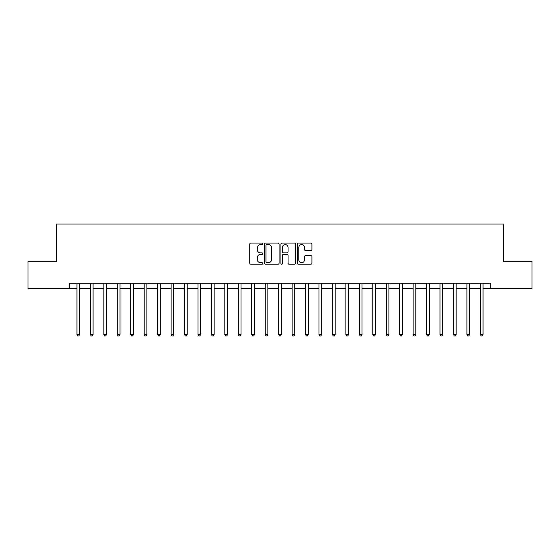 <?xml version="1.0" encoding="UTF-8"?>
<svg xmlns="http://www.w3.org/2000/svg" width="560" height="560" viewBox="0 0 560 560"><rect width="100%" height="100%" fill="white"/><g stroke="black" fill="none" stroke-linecap="round" stroke-linejoin="round"><path stroke-width="0.84" d="M262.787 243.824A0.742 0.742 0 0 0 262.052 243.082L250.831 243.082A1.057 1.057 0 0 0 249.774 244.139L249.774 263.144A1.057 1.057 0 0 0 250.831 264.201L262.052 264.201A0.742 0.742 0 0 0 262.787 263.466A0.742 0.742 0 0 0 262.052 262.724L260.596 262.724A3.381 3.381 0 0 1 257.215 259.343L257.215 257.761A3.381 3.381 0 0 1 260.596 254.38L262.052 254.38A0.742 0.742 0 0 0 262.787 253.645A0.742 0.742 0 0 0 262.052 252.903L260.596 252.903A3.381 3.381 0 0 1 257.215 249.522L257.215 247.94A3.381 3.381 0 0 1 260.596 244.559L262.052 244.559A0.742 0.742 0 0 0 262.787 243.824M310.863 250.53A1.057 1.057 0 0 0 311.913 249.473L311.913 244.139A1.057 1.057 0 0 0 310.863 243.082L298.403 243.082A1.057 1.057 0 0 0 297.346 244.139L297.346 263.144A1.057 1.057 0 0 0 298.403 264.201L310.863 264.201A1.057 1.057 0 0 0 311.913 263.144L311.913 256.704A1.057 1.057 0 0 0 310.863 255.647L305.529 255.647A1.057 1.057 0 0 0 304.472 256.704L304.472 259.903A2.828 2.828 0 0 1 301.644 262.724A2.828 2.828 0 0 1 298.823 259.903L298.823 247.387A2.828 2.828 0 0 1 301.644 244.559A2.828 2.828 0 0 1 304.472 247.387L304.472 249.473A1.057 1.057 0 0 0 305.529 250.53L310.863 250.53M69.685 288.603L28 288.603L28 261.709L56.238 261.709L56.238 224.063L503.762 224.063L503.762 261.709L532 261.709L532 288.603L490.315 288.603L490.315 283.227L69.685 283.227L69.685 288.603L76.951 288.603M279.076 244.139A1.057 1.057 0 0 0 278.019 243.082L265.559 243.082A1.057 1.057 0 0 0 264.502 244.139L264.502 263.144A1.057 1.057 0 0 0 265.559 264.201L278.019 264.201A1.057 1.057 0 0 0 279.076 263.144L279.076 244.139M281.981 243.082L294.441 243.082A1.057 1.057 0 0 1 295.498 244.139L295.498 263.144A1.057 1.057 0 0 1 294.441 264.201L289.107 264.201A1.057 1.057 0 0 1 288.05 263.144L288.05 255.437A1.057 1.057 0 0 0 286.993 254.38L283.458 254.38A1.057 1.057 0 0 0 282.401 255.437L282.401 263.466A0.742 0.742 0 0 1 281.666 264.201A0.742 0.742 0 0 1 280.924 263.466L280.924 244.139A1.057 1.057 0 0 1 281.981 243.082M79.639 288.603L90.398 288.603M93.086 288.603L103.845 288.603M106.533 288.603L117.292 288.603M119.98 288.603L130.739 288.603M133.427 288.603L144.186 288.603M146.874 288.603L157.633 288.603M160.321 288.603L171.08 288.603M173.768 288.603L184.527 288.603M187.215 288.603L197.974 288.603M200.662 288.603L211.421 288.603M214.109 288.603L224.868 288.603M227.556 288.603L238.315 288.603M241.003 288.603L251.762 288.603M254.45 288.603L265.209 288.603M267.897 288.603L278.656 288.603M281.344 288.603L292.103 288.603M294.791 288.603L305.55 288.603M308.238 288.603L318.997 288.603M321.685 288.603L332.444 288.603M335.132 288.603L345.891 288.603M348.579 288.603L359.338 288.603M362.026 288.603L372.785 288.603M375.473 288.603L386.232 288.603M388.92 288.603L399.679 288.603M402.367 288.603L413.126 288.603M415.814 288.603L426.573 288.603M429.261 288.603L440.02 288.603M442.708 288.603L453.467 288.603M456.155 288.603L466.914 288.603M469.602 288.603L480.361 288.603M483.049 288.603L490.315 288.603M266.721 244.559A0.742 0.742 0 0 0 265.979 245.301L265.979 261.989A0.742 0.742 0 0 0 266.721 262.724L268.254 262.724A3.381 3.381 0 0 0 271.635 259.343L271.635 247.94A3.381 3.381 0 0 0 268.254 244.559L266.721 244.559M288.05 247.443A2.828 2.828 0 0 0 285.229 244.615A2.828 2.828 0 0 0 282.401 247.443L282.401 251.846A1.057 1.057 0 0 0 283.458 252.903L286.993 252.903A1.057 1.057 0 0 0 288.05 251.846L288.05 247.443M79.772 283.227L79.716 283.367A1.078 1.078 0 0 0 79.639 283.766L79.639 334.544L76.951 334.544L76.951 283.766A1.078 1.078 0 0 0 76.867 283.367L76.818 283.227M79.639 334.544L78.827 335.937L77.756 335.937L76.951 334.544M93.219 283.227L93.163 283.367A1.078 1.078 0 0 0 93.086 283.766L93.086 334.544L90.398 334.544L90.398 283.766A1.078 1.078 0 0 0 90.314 283.367L90.265 283.227M93.086 334.544L92.274 335.937L91.203 335.937L90.398 334.544M106.666 283.227L106.61 283.367A1.078 1.078 0 0 0 106.533 283.766L106.533 334.544L103.845 334.544L103.845 283.766A1.078 1.078 0 0 0 103.761 283.367L103.712 283.227M106.533 334.544L105.728 335.937L104.65 335.937L103.845 334.544M120.113 283.227L120.057 283.367A1.078 1.078 0 0 0 119.98 283.766L119.98 334.544L117.292 334.544L117.292 283.766A1.078 1.078 0 0 0 117.208 283.367L117.159 283.227M119.98 334.544L119.175 335.937L118.097 335.937L117.292 334.544M133.56 283.227L133.504 283.367A1.078 1.078 0 0 0 133.427 283.766L133.427 334.544L130.739 334.544L130.739 283.766A1.078 1.078 0 0 0 130.662 283.367L130.606 283.227M133.427 334.544L132.622 335.937L131.544 335.937L130.739 334.544M147.007 283.227L146.951 283.367A1.078 1.078 0 0 0 146.874 283.766L146.874 334.544L144.186 334.544L144.186 283.766A1.078 1.078 0 0 0 144.109 283.367L144.053 283.227M146.874 334.544L146.069 335.937L144.991 335.937L144.186 334.544M160.454 283.227L160.398 283.367A1.078 1.078 0 0 0 160.321 283.766L160.321 334.544L157.633 334.544L157.633 283.766A1.078 1.078 0 0 0 157.556 283.367L157.5 283.227M160.321 334.544L159.516 335.937L158.438 335.937L157.633 334.544M173.901 283.227L173.845 283.367A1.078 1.078 0 0 0 173.768 283.766L173.768 334.544L171.08 334.544L171.08 283.766A1.078 1.078 0 0 0 171.003 283.367L170.947 283.227M173.768 334.544L172.963 335.937L171.885 335.937L171.08 334.544M187.348 283.227L187.292 283.367A1.078 1.078 0 0 0 187.215 283.766L187.215 334.544L184.527 334.544L184.527 283.766A1.078 1.078 0 0 0 184.45 283.367L184.394 283.227M187.215 334.544L186.41 335.937L185.332 335.937L184.527 334.544M200.795 283.227L200.739 283.367A1.078 1.078 0 0 0 200.662 283.766L200.662 334.544L197.974 334.544L197.974 283.766A1.078 1.078 0 0 0 197.897 283.367L197.841 283.227M200.662 334.544L199.857 335.937L198.779 335.937L197.974 334.544M214.242 283.227L214.186 283.367A1.078 1.078 0 0 0 214.109 283.766L214.109 334.544L211.421 334.544L211.421 283.766A1.078 1.078 0 0 0 211.344 283.367L211.288 283.227M214.109 334.544L213.304 335.937L212.226 335.937L211.421 334.544M227.689 283.227L227.633 283.367A1.078 1.078 0 0 0 227.556 283.766L227.556 334.544L224.868 334.544L224.868 283.766A1.078 1.078 0 0 0 224.791 283.367L224.735 283.227M227.556 334.544L226.751 335.937L225.673 335.937L224.868 334.544M241.136 283.227L241.08 283.367A1.078 1.078 0 0 0 241.003 283.766L241.003 334.544L238.315 334.544L238.315 283.766A1.078 1.078 0 0 0 238.238 283.367L238.182 283.227M241.003 334.544L240.198 335.937L239.12 335.937L238.315 334.544M254.583 283.227L254.527 283.367A1.078 1.078 0 0 0 254.45 283.766L254.45 334.544L251.762 334.544L251.762 283.766A1.078 1.078 0 0 0 251.685 283.367L251.629 283.227M254.45 334.544L253.645 335.937L252.567 335.937L251.762 334.544M268.03 283.227L267.974 283.367A1.078 1.078 0 0 0 267.897 283.766L267.897 334.544L265.209 334.544L265.209 283.766A1.078 1.078 0 0 0 265.132 283.367L265.076 283.227M267.897 334.544L267.092 335.937L266.014 335.937L265.209 334.544M281.477 283.227L281.421 283.367A1.078 1.078 0 0 0 281.344 283.766L281.344 334.544L278.656 334.544L278.656 283.766A1.078 1.078 0 0 0 278.579 283.367L278.523 283.227M281.344 334.544L280.539 335.937L279.461 335.937L278.656 334.544M294.924 283.227L294.868 283.367A1.078 1.078 0 0 0 294.791 283.766L294.791 334.544L292.103 334.544L292.103 283.766A1.078 1.078 0 0 0 292.026 283.367L291.97 283.227M294.791 334.544L293.986 335.937L292.908 335.937L292.103 334.544M308.371 283.227L308.315 283.367A1.078 1.078 0 0 0 308.238 283.766L308.238 334.544L305.55 334.544L305.55 283.766A1.078 1.078 0 0 0 305.473 283.367L305.417 283.227M308.238 334.544L307.433 335.937L306.355 335.937L305.55 334.544M321.818 283.227L321.762 283.367A1.078 1.078 0 0 0 321.685 283.766L321.685 334.544L318.997 334.544L318.997 283.766A1.078 1.078 0 0 0 318.92 283.367L318.864 283.227M321.685 334.544L320.88 335.937L319.802 335.937L318.997 334.544M335.265 283.227L335.209 283.367A1.078 1.078 0 0 0 335.132 283.766L335.132 334.544L332.444 334.544L332.444 283.766A1.078 1.078 0 0 0 332.367 283.367L332.311 283.227M335.132 334.544L334.327 335.937L333.249 335.937L332.444 334.544M348.712 283.227L348.656 283.367A1.078 1.078 0 0 0 348.579 283.766L348.579 334.544L345.891 334.544L345.891 283.766A1.078 1.078 0 0 0 345.814 283.367L345.758 283.227M348.579 334.544L347.774 335.937L346.696 335.937L345.891 334.544M362.159 283.227L362.103 283.367A1.078 1.078 0 0 0 362.026 283.766L362.026 334.544L359.338 334.544L359.338 283.766A1.078 1.078 0 0 0 359.261 283.367L359.205 283.227M362.026 334.544L361.221 335.937L360.143 335.937L359.338 334.544M375.606 283.227L375.55 283.367A1.078 1.078 0 0 0 375.473 283.766L375.473 334.544L372.785 334.544L372.785 283.766A1.078 1.078 0 0 0 372.708 283.367L372.652 283.227M375.473 334.544L374.668 335.937L373.59 335.937L372.785 334.544M389.053 283.227L388.997 283.367A1.078 1.078 0 0 0 388.92 283.766L388.92 334.544L386.232 334.544L386.232 283.766A1.078 1.078 0 0 0 386.155 283.367L386.099 283.227M388.92 334.544L388.115 335.937L387.037 335.937L386.232 334.544M402.5 283.227L402.444 283.367A1.078 1.078 0 0 0 402.367 283.766L402.367 334.544L399.679 334.544L399.679 283.766A1.078 1.078 0 0 0 399.602 283.367L399.546 283.227M402.367 334.544L401.562 335.937L400.484 335.937L399.679 334.544M415.947 283.227L415.891 283.367A1.078 1.078 0 0 0 415.814 283.766L415.814 334.544L413.126 334.544L413.126 283.766A1.078 1.078 0 0 0 413.049 283.367L412.993 283.227M415.814 334.544L415.009 335.937L413.931 335.937L413.126 334.544M429.394 283.227L429.338 283.367A1.078 1.078 0 0 0 429.261 283.766L429.261 334.544L426.573 334.544L426.573 283.766A1.078 1.078 0 0 0 426.496 283.367L426.44 283.227M429.261 334.544L428.456 335.937L427.378 335.937L426.573 334.544M442.841 283.227L442.792 283.367A1.078 1.078 0 0 0 442.708 283.766L442.708 334.544L440.02 334.544L440.02 283.766A1.078 1.078 0 0 0 439.943 283.367L439.887 283.227M442.708 334.544L441.903 335.937L440.825 335.937L440.02 334.544M456.288 283.227L456.239 283.367A1.078 1.078 0 0 0 456.155 283.766L456.155 334.544L453.467 334.544L453.467 283.766A1.078 1.078 0 0 0 453.39 283.367L453.334 283.227M456.155 334.544L455.35 335.937L454.272 335.937L453.467 334.544M469.735 283.227L469.686 283.367A1.078 1.078 0 0 0 469.602 283.766L469.602 334.544L466.914 334.544L466.914 283.766A1.078 1.078 0 0 0 466.837 283.367L466.781 283.227M469.602 334.544L468.797 335.937L467.726 335.937L466.914 334.544M483.182 283.227L483.133 283.367A1.078 1.078 0 0 0 483.049 283.766L483.049 334.544L480.361 334.544L480.361 283.766A1.078 1.078 0 0 0 480.284 283.367L480.228 283.227M483.049 334.544L482.244 335.937L481.173 335.937L480.361 334.544"/></g></svg>
